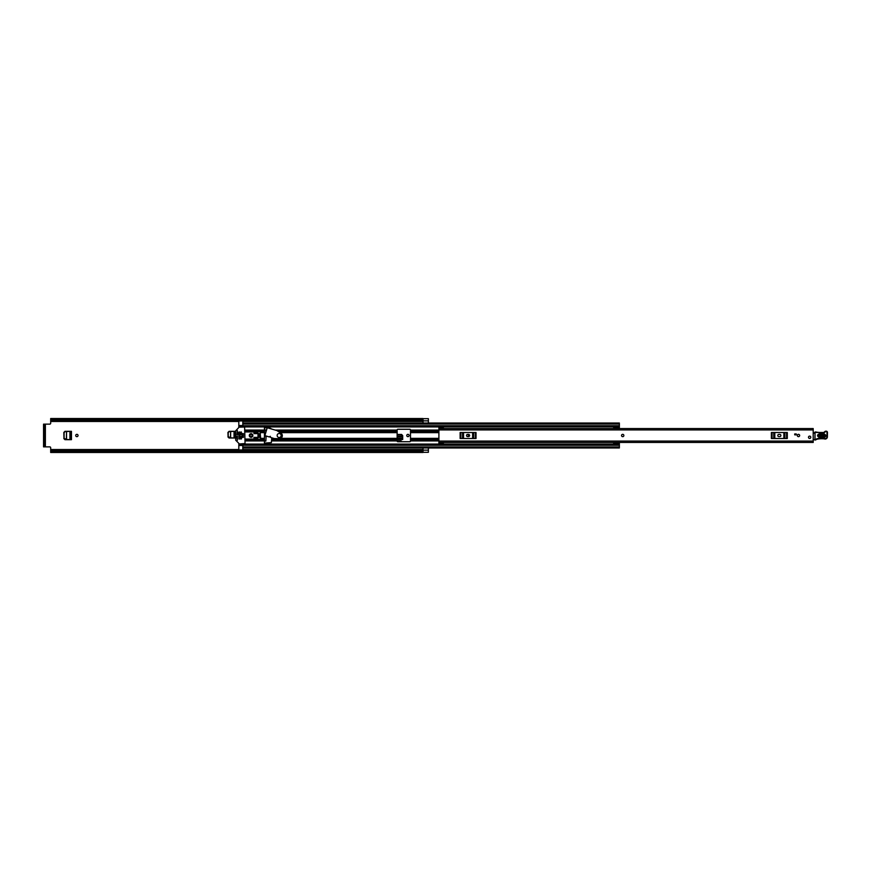 <?xml version="1.0" encoding="UTF-8"?>
<svg xmlns="http://www.w3.org/2000/svg" width="871" height="871" viewBox="0 0 871 871"><rect width="100%" height="100%" fill="white"/><g stroke="black" fill="none" stroke-linecap="round" stroke-linejoin="round"><path stroke-width="1.31" d="M63.953 432.452L63.953 438.549L63.823 432.452L65.075 431.33M65.075 439.67L63.953 438.549M397.143 434.553L401.444 434.553L402.544 435.576L401.444 434.498L397.143 434.498M228.071 432.452L228.071 436.904L227.93 432.452L229.193 431.33M229.193 438.015L228.071 436.904M78.042 435.5A1.154 1.154 0 0 0 76.888 434.346A1.154 1.154 0 0 0 75.723 435.5A1.154 1.154 0 0 0 76.888 436.654A1.154 1.154 0 0 0 78.042 435.5M409.087 435.5A1.154 1.154 0 0 0 407.922 434.346A1.154 1.154 0 0 0 406.768 435.5A1.154 1.154 0 0 0 407.922 436.654A1.154 1.154 0 0 0 409.087 435.5M422.936 450.666L423.034 447.977L428.38 447.977L428.38 452.299L422.936 452.332M428.38 423.023L428.38 418.668L423.034 418.701L423.034 423.023L428.38 423.023M265.862 432.321L265.862 429.926L264.436 429.926M264.436 441.074L265.862 441.074L266.145 436.012M50.681 450.253L422.936 450.253L422.936 451.232L50.681 451.232L50.681 447.759A0.893 0.893 0 0 0 49.789 446.867L45.379 446.867L45.379 424.133L49.789 424.133A0.893 0.893 0 0 0 50.681 423.241L50.681 420.813L423.034 420.791L50.681 420.747L50.681 419.768L422.936 419.768L422.936 420.747M227.93 432.452L229.051 431.33L235.573 431.33L235.573 438.015L229.051 438.015L227.93 436.904M63.823 432.452L64.944 431.33L71.455 431.33L71.455 439.67L64.944 439.67L63.823 438.549M397.143 439.517L402.685 439.517L402.685 435.554L401.444 434.498M397.143 434.455L401.585 434.455L402.685 435.587M401.193 441.739L401.193 440.889L397.143 440.889M265.862 437.013L265.862 435.925M422.936 450.253L50.681 450.187L422.936 450.133M422.936 419.768L422.936 418.526L50.681 418.526L50.681 419.768M422.936 418.668L428.38 418.668L423.034 418.701M422.936 451.232L422.936 452.474L50.681 452.474L50.681 451.232M397.143 438.363L402.685 438.363L402.544 435.522L401.444 434.487M397.143 436.611L402.598 436.611L402.565 435.946L397.143 435.946M402.598 436.611L402.565 435.946M70.17 431.341L70.301 439.67L66.523 439.474L66.523 431.526L66.359 439.463L70.17 439.659L70.17 431.341M66.523 431.526L69.92 431.352L65.129 431.602L64.095 432.647L64.095 438.287L66.523 439.474M234.288 431.341L234.419 438.015L230.641 437.819L230.641 431.526L230.477 437.808L234.288 438.015L234.288 431.341M230.641 431.526L234.038 431.352L229.247 431.602L228.213 432.647L228.213 436.632L230.641 437.819M422.936 420.867L50.681 420.747M45.379 424.133L43.55 424.133L44.704 424.133L44.704 425.026L43.55 425.026L43.55 424.133M44.704 446.867L43.55 446.867L43.55 445.974L45.379 446.867M43.55 445.974L43.55 425.026M44.704 445.974L44.704 425.026M423.034 450.699L423.034 452.299M622.711 434.346A1.154 1.154 0 0 0 621.546 435.5A1.154 1.154 0 0 0 622.711 436.654A1.154 1.154 0 0 0 623.865 435.5A1.154 1.154 0 0 0 622.711 434.346M798.5 434.346A1.154 1.154 0 0 0 797.335 435.5A1.154 1.154 0 0 0 798.5 436.654A1.154 1.154 0 0 0 799.654 435.5A1.154 1.154 0 0 0 798.5 434.346M809.638 436.121A1.154 1.154 0 0 0 808.484 437.286A1.154 1.154 0 0 0 809.638 438.44A1.154 1.154 0 0 0 810.792 437.286A1.154 1.154 0 0 0 809.638 436.121M438.897 428.075L438.897 427.215L443.35 427.215L443.35 428.075L438.897 428.554L813.198 428.554L813.198 442.446L438.897 442.446L438.897 443.785L443.35 443.785L443.35 442.446L438.897 442.446L438.897 441.074L813.198 441.074M443.35 428.075L438.897 428.554L438.897 441.074M796.268 434.836L794.711 434.836L794.711 433.943L796.268 433.943L796.268 434.836M778.892 434.389A1.111 1.111 0 0 0 777.781 435.5A1.111 1.111 0 0 0 778.892 436.611L779.785 436.611A1.111 1.111 0 0 0 780.895 435.5A1.111 1.111 0 0 0 779.785 434.389L778.892 434.389M771.379 432.495L772.065 432.495L772.065 438.505L771.379 438.505L771.379 432.495M786.6 438.505L786.6 432.495L787.297 432.495L787.297 438.505L773.764 438.505L773.764 432.495L772.065 432.495M773.764 432.495L774.798 432.495L774.798 438.505M783.878 438.505L783.878 432.495L774.798 432.495M783.878 432.495L784.902 432.495L784.902 438.505M786.6 432.495L784.902 432.495M773.764 438.505L772.065 438.505M467.629 434.389A1.111 1.111 0 0 0 466.518 435.5A1.111 1.111 0 0 0 467.629 436.611L468.522 436.611A1.111 1.111 0 0 0 469.643 435.5A1.111 1.111 0 0 0 468.522 434.389L467.629 434.389M460.128 432.495L460.813 432.495L460.813 438.505L460.128 438.505L460.128 432.495M475.348 438.505L475.348 432.495L476.034 432.495L476.034 438.505L462.512 438.505L462.512 432.495L460.813 432.495M462.512 432.495L463.546 432.495L463.546 438.505M472.615 438.505L472.615 432.495L463.546 432.495M472.615 432.495L473.65 432.495L473.65 438.505M475.348 432.495L473.65 432.495M462.512 438.505L460.813 438.505M813.198 432.931A0.893 0.893 0 0 1 813.231 432.931L814.581 433.312M814.494 439.713L813.198 439.746M824.206 434.607L819.306 434.422C817.782 435.152 817.749 435.925 819.23 436.763L824.118 436.937C825.654 436.219 825.686 435.435 824.206 434.607L824.227 433.987C826.492 435.26 826.448 436.447 824.097 437.558L819.197 437.373C816.944 436.099 816.987 434.912 819.328 433.802L824.227 433.987M819.306 434.662L824.195 434.847L824.129 436.698L819.23 436.513L819.306 434.662L819.252 435.903L824.151 436.077L824.173 435.467L819.284 435.282M814.592 432.43L823.117 432.506A1.786 1.786 0 0 0 824.543 431.864A1.916 1.916 0 0 1 826.089 431.178L826.252 431.178A1.252 1.252 0 0 1 827.45 432.462L827.406 436.839A2.232 2.232 0 0 1 824.543 438.951L824.216 438.853A25.39 25.39 0 0 0 817.793 439.049A4.453 4.453 0 0 0 816.269 439.583A4.453 4.453 0 0 1 814.984 440.084L815.038 432.452L814.897 439.648A4.007 4.007 0 0 0 816.04 439.202A4.899 4.899 0 0 1 817.717 438.603A25.836 25.836 0 0 1 824.304 438.407L824.674 438.527A1.786 1.786 0 0 0 826.96 436.828L827.004 432.452A0.806 0.806 0 0 0 826.231 431.624L826.067 431.624A1.47 1.47 0 0 0 824.891 432.147A2.232 2.232 0 0 1 823.095 432.941L815.06 432.005M824.216 438.853L824.304 438.407A25.836 25.836 0 0 0 817.717 438.603L817.793 439.049A4.453 4.453 0 0 0 816.269 439.583L816.04 439.202M826.231 431.624L826.252 431.178A1.252 1.252 0 0 1 827.45 432.462L827.004 432.452M816.388 432.06L815.376 432.016M810.792 437.286A1.154 1.154 0 0 1 809.638 438.44A1.154 1.154 0 0 1 808.484 437.286A1.154 1.154 0 0 1 809.638 436.121A1.154 1.154 0 0 1 810.792 437.286M623.865 435.5A1.154 1.154 0 0 1 622.711 436.654A1.154 1.154 0 0 1 621.546 435.5A1.154 1.154 0 0 1 622.711 434.346A1.154 1.154 0 0 1 623.865 435.5M799.654 435.5A1.154 1.154 0 0 1 798.5 436.654A1.154 1.154 0 0 1 797.335 435.5A1.154 1.154 0 0 1 798.5 434.346A1.154 1.154 0 0 1 799.654 435.5M271.817 429.098L276.836 430.546L281.115 433.246A3.027 3.027 0 0 1 279.362 438.701L274.311 438.559L270.598 437.438L270.239 436.306L269.346 436.97L264.871 435.62L267.245 427.726L271.817 429.098L269.041 427.705L264.436 427.922L264.436 443.078L271.349 442.631L271.785 437.797M397.143 438.353L397.143 429.926A0.664 0.664 0 0 1 397.807 429.261L409.838 429.261A0.664 0.664 0 0 1 410.502 429.926L410.502 441.074A0.664 0.664 0 0 1 409.838 441.739L397.807 441.739A0.664 0.664 0 0 1 397.143 441.074L397.143 438.353L280.734 438.353M468.304 434.389L468.304 436.611M613.576 428.554L613.663 428.009M242.824 420.867L238.817 421.02L238.817 425.973L242.824 425.973L238.817 425.952L238.817 427.476M238.817 443.524L238.817 445.048L242.824 445.048L238.817 445.027L238.817 449.98L242.824 449.98L242.824 444.254L613.663 444.254M613.663 442.991L613.576 442.446M257.087 432.647L254.408 432.647L254.408 433.606M254.408 437.394L254.408 438.353L257.087 438.353M238.817 426.442L242.824 426.746L242.824 421.02M242.824 447.683L619.368 447.977L619.368 444.297L613.663 444.297L619.368 444.591M619.368 423.317L619.368 428.478L613.663 428.467L613.663 426.409L619.368 426.409M619.368 423.023L242.824 423.023L619.368 423.023M238.817 426.746L613.663 426.746M238.817 444.254L242.824 444.254L238.817 444.254M613.663 444.297L613.663 442.522L619.368 442.522L619.368 444.297M613.663 442.522L619.368 442.522M613.663 443.208L619.368 443.208M619.368 427.792L613.663 427.792M613.663 426.703L619.368 426.703M257.979 437.394L258.818 437.394L258.818 433.606L257.979 433.606M243.401 433.606L242.421 433.606L242.421 437.394L243.401 437.394L243.401 433.606M252.122 435.5A1.045 1.045 0 0 0 251.066 434.455A1.045 1.045 0 0 0 250.021 435.5A1.045 1.045 0 0 0 251.066 436.545A1.045 1.045 0 0 0 252.122 435.5M252.851 435.5A1.786 1.786 0 0 0 251.066 433.714A1.786 1.786 0 0 0 249.291 435.5A1.786 1.786 0 0 0 251.066 437.286A1.786 1.786 0 0 0 252.851 435.5M237.478 436.164L236.814 436.393L237.326 440.454L237.478 436.164M239.449 443.97L235.693 440.214L235.693 430.786L239.133 427.16L244.609 427.03L245.056 443.524L239.449 443.97M237.032 434.836L237.696 434.607L237.326 430.546L237.032 434.836M241.267 436.164L240.603 436.393L240.821 439.06L241.485 438.842L241.267 436.164M241.267 431.94L240.603 432.158L240.821 434.836L241.485 434.607L241.267 431.94M239.481 431.94L238.817 432.158L239.035 439.06L239.71 438.842L239.481 431.94M245.056 439.06L252.851 439.06L253.603 440.291L257.979 439.507L257.979 431.493L253.603 430.71L252.851 431.94L245.056 431.94M260.102 439.441L260.102 431.559L260.647 438.614L260.102 439.441L257.979 439.507M260.102 431.559L257.979 431.493M253.962 431.602L253.962 433.606L257.087 433.606L257.087 432.266L253.962 431.602M253.962 439.398L257.087 438.734L257.087 437.394L253.962 437.394L253.962 439.398M243.401 437.362L243.401 433.638M277.141 435.5A2.003 2.003 0 0 0 279.145 437.503A2.003 2.003 0 0 0 281.148 435.5A2.003 2.003 0 0 0 279.145 433.497A2.003 2.003 0 0 0 277.141 435.5M50.681 421.466L238.817 421.466M242.824 421.466L423.034 421.466M50.681 449.534L238.817 449.534M242.824 449.534L423.034 449.534M423.034 450.144L428.38 450.144M397.143 438.265L402.685 438.265M402.663 438.004L397.143 438.004M69.92 431.352L69.92 439.648M234.038 431.352L234.038 437.993M423.034 420.856L428.38 420.856M438.897 429.926L813.198 429.926M443.35 442.925L438.897 442.925M824.097 437.558L824.151 436.077M819.197 437.373L819.23 436.763M819.306 434.422L819.328 433.802M824.173 435.467L824.195 434.847M819.23 436.513L819.252 435.903M271.785 438.353L273.625 438.353M280.32 432.647L397.143 432.647M275.312 430.078L397.143 430.078M276.238 430.361L397.143 430.361M278.96 431.668L397.143 431.668M271.785 440.639L397.143 440.639M271.785 440.922L397.143 440.922M271.785 439.332L397.143 439.332M410.502 438.353L438.897 438.353M410.502 432.647L438.897 432.647M410.502 430.078L438.897 430.078M238.817 426.921L613.663 426.921M245.056 430.078L264.436 430.078M245.056 440.922L264.436 440.922M238.817 444.079L613.663 444.079M410.502 440.922L438.897 440.922M410.502 430.361L438.897 430.361M410.502 431.668L438.897 431.668M410.502 440.639L438.897 440.639M410.502 439.332L438.897 439.332M260.647 432.647L264.436 432.647M260.647 438.353L264.436 438.353M245.056 430.361L264.436 430.361M245.056 431.668L253.069 431.668M260.298 431.668L264.436 431.668M238.817 432.647L239.71 432.647M240.603 432.647L241.485 432.647M245.056 440.639L264.436 440.639M238.817 438.353L239.71 438.353M240.603 438.353L241.485 438.353M245.056 439.332L253.069 439.332M260.298 439.332L264.436 439.332M242.824 424.046L619.368 424.046M242.824 425.723L619.368 425.723M242.824 446.954L619.368 446.954M242.824 445.277L619.368 445.277M238.817 444.558L242.824 444.558M613.663 442.882L619.368 442.882M619.368 428.118L613.663 428.118M242.824 445.473L238.817 445.473M238.817 425.527L242.824 425.527M242.824 447.977L619.368 447.977M613.663 428.478L619.368 428.478"/></g></svg>
